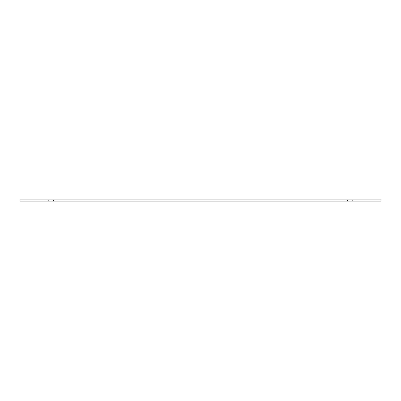 <?xml version="1.0" encoding="UTF-8"?>
<svg xmlns="http://www.w3.org/2000/svg" width="401" height="401" viewBox="0 0 401 401"><rect width="100%" height="100%" fill="white"/><g stroke="black" fill="none" stroke-linecap="round" stroke-linejoin="round"><path stroke-width="0.3" stroke-dasharray="2 1.5" d="M53.518 201.081L48.671 201.081L53.518 201.081L48.671 201.081L53.518 201.081L53.518 199.919L48.671 199.919L53.518 199.919L48.671 199.919L53.518 199.919L53.518 201.081M352.329 201.081L347.482 201.081L352.329 201.081L347.482 201.081L352.329 201.081L352.329 199.919L347.482 199.919L352.329 199.919L347.482 199.919L352.329 199.919L352.329 201.081M20.05 201.081L380.95 201.081L380.95 199.919L20.05 199.919L20.05 201.081M48.671 199.919L48.671 201.081L48.671 199.919M347.482 199.919L347.482 201.081L347.482 199.919"/><path stroke-width="0.6" d="M380.95 201.081L20.05 201.081L20.05 199.919L380.95 199.919L380.95 201.081"/></g></svg>
